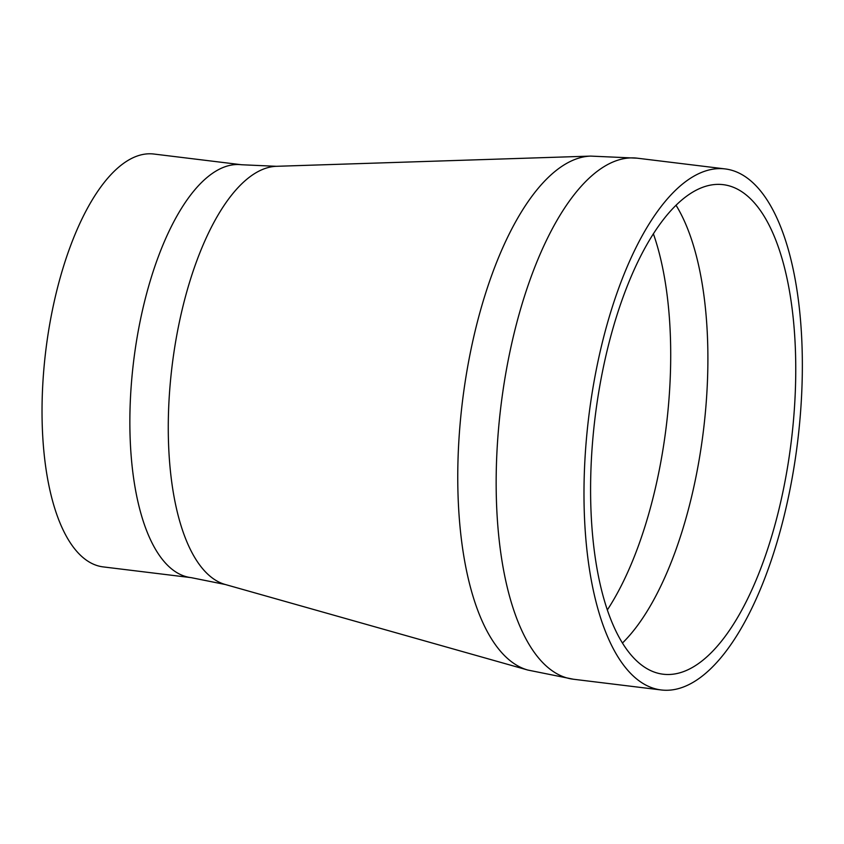<?xml version="1.0" encoding="UTF-8"?>
<svg xmlns="http://www.w3.org/2000/svg" width="844" height="844" viewBox="0 0 844 844"><rect width="100%" height="100%" fill="white"/><g stroke="black" fill="none" stroke-linecap="round" stroke-linejoin="round"><path stroke-width="1.27" d="M602.985 369.144A246.606 98.801 97 0 0 663.279 674.229A246.606 98.801 97 0 0 791.261 441.423A246.606 98.801 97 0 0 723.086 184.646A246.606 98.801 97 0 0 602.985 369.144M597.183 365.262A262.473 105.162 97 0 0 661.358 689.981A262.473 105.162 97 0 0 797.569 442.193A262.473 105.162 97 0 0 725.007 168.905A262.473 105.162 97 0 0 597.183 365.262M241.595 164.749L153.766 154.019A207.983 83.324 97 0 0 52.486 309.611A207.983 83.324 97 0 0 103.327 566.915L191.166 577.644A207.983 83.324 97 0 1 140.315 320.34A207.983 83.324 97 0 1 241.595 164.749L276.399 166.31A211.063 84.558 97 0 0 178.875 324.434A211.063 84.558 97 0 0 225.316 584.512L527.869 670.062A259.393 103.928 97 0 1 470.794 350.439A259.393 103.928 97 0 1 590.652 156.098L637.178 158.176A262.473 105.162 97 0 0 509.354 354.533A262.473 105.162 97 0 0 573.53 679.251L661.358 689.981M607.427 609.811A243.927 97.725 97 0 0 653.361 233.725M622.534 642.949A246.606 98.801 97 0 0 703.421 430.693A246.606 98.801 97 0 0 676.002 205.197M637.178 158.176L725.007 168.905M573.53 679.251L527.869 670.062M276.399 166.31L590.652 156.098M225.316 584.512L191.166 577.644"/></g></svg>
